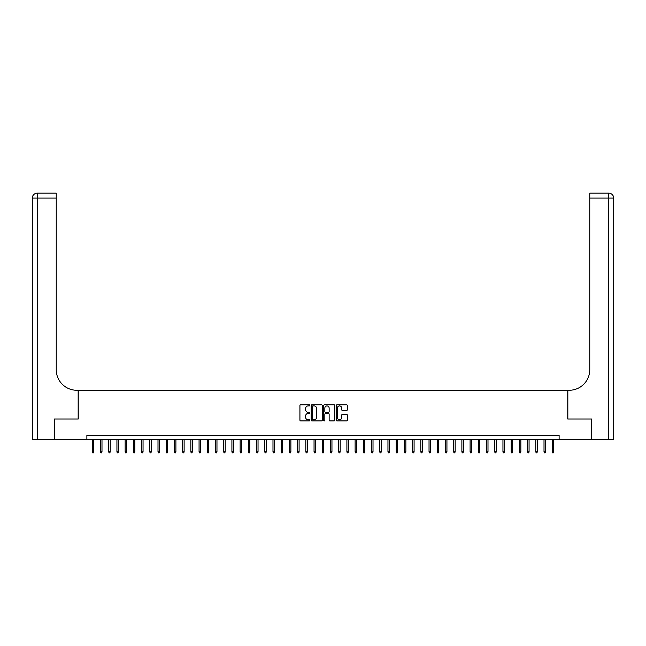 <?xml version="1.0" encoding="UTF-8"?>
<svg xmlns="http://www.w3.org/2000/svg" width="646" height="646" viewBox="0 0 646 646"><rect width="100%" height="100%" fill="white"/><g stroke="black" fill="none" stroke-linecap="round" stroke-linejoin="round"><path stroke-width="0.97" d="M309.862 405.357A0.565 0.565 0 0 0 309.297 404.792L300.729 404.792A0.807 0.807 0 0 0 299.922 405.591L299.922 420.11A0.807 0.807 0 0 0 300.729 420.909L309.297 420.909A0.565 0.565 0 0 0 309.862 420.344A0.565 0.565 0 0 0 309.297 419.787L308.19 419.787A2.576 2.576 0 0 1 305.606 417.203L305.606 415.992A2.576 2.576 0 0 1 308.19 413.416L309.297 413.416A0.565 0.565 0 0 0 309.862 412.851A0.565 0.565 0 0 0 309.297 412.285L308.19 412.285A2.576 2.576 0 0 1 305.606 409.709L305.606 408.498A2.576 2.576 0 0 1 308.19 405.914L309.297 405.914A0.565 0.565 0 0 0 309.862 405.357M346.563 410.468A0.807 0.807 0 0 0 347.362 409.669L347.362 405.591A0.807 0.807 0 0 0 346.563 404.792L337.05 404.792A0.807 0.807 0 0 0 336.243 405.591L336.243 420.11A0.807 0.807 0 0 0 337.05 420.909L346.563 420.909A0.807 0.807 0 0 0 347.362 420.11L347.362 415.192A0.807 0.807 0 0 0 346.563 414.385L342.485 414.385A0.807 0.807 0 0 0 341.686 415.192L341.686 417.631A2.156 2.156 0 0 1 339.53 419.787A2.156 2.156 0 0 1 337.374 417.631L337.374 408.07A2.156 2.156 0 0 1 339.53 405.914A2.156 2.156 0 0 1 341.686 408.07L341.686 409.669A0.807 0.807 0 0 0 342.485 410.468L346.563 410.468M86.879 439.546L54.635 439.546L54.635 419.012L78.255 419.012L78.255 390.265L567.745 390.265L567.745 419.012L591.365 419.012L591.365 439.546L559.121 439.546L559.121 435.436L86.879 435.436L86.879 439.546L559.121 439.546M322.297 405.591A0.807 0.807 0 0 0 321.49 404.792L311.978 404.792A0.807 0.807 0 0 0 311.17 405.591L311.17 420.11A0.807 0.807 0 0 0 311.978 420.909L321.49 420.909A0.807 0.807 0 0 0 322.297 420.11L322.297 405.591M324.51 404.792L334.022 404.792A0.807 0.807 0 0 1 334.83 405.591L334.83 420.11A0.807 0.807 0 0 1 334.022 420.909L329.953 420.909A0.807 0.807 0 0 1 329.145 420.11L329.145 414.223A0.807 0.807 0 0 0 328.338 413.416L325.641 413.416A0.807 0.807 0 0 0 324.833 414.223L324.833 420.344A0.565 0.565 0 0 1 324.268 420.909A0.565 0.565 0 0 1 323.703 420.344L323.703 405.591A0.807 0.807 0 0 1 324.51 404.792M312.866 405.914A0.565 0.565 0 0 0 312.301 406.479L312.301 419.222A0.565 0.565 0 0 0 312.866 419.787L314.029 419.787A2.576 2.576 0 0 0 316.613 417.203L316.613 408.498A2.576 2.576 0 0 0 314.029 405.914L312.866 405.914M329.145 408.111A2.156 2.156 0 0 0 326.989 405.954A2.156 2.156 0 0 0 324.833 408.111L324.833 411.478A0.807 0.807 0 0 0 325.641 412.285L328.338 412.285A0.807 0.807 0 0 0 329.145 411.478L329.145 408.111M93.775 451.78L93.444 452.846L92.628 452.846L92.297 451.78L93.775 451.78L93.775 439.546M92.297 451.78L92.297 439.546M54.393 419.012L78.166 419.012L78.166 390.265L76.777 390.265A20.535 20.535 0 0 1 56.242 369.73L56.242 198.08L37.226 198.08L37.226 439.546L54.393 439.546L54.393 419.012M37.226 439.546L32.3 439.546L32.3 198.08A4.926 4.926 0 0 1 37.226 193.154L56.242 193.154L56.242 198.08M56.242 193.154L37.226 193.154A4.926 4.926 0 0 0 32.3 198.08L37.226 198.08L37.226 193.154M76.777 390.265A20.535 20.535 0 0 1 56.242 369.73M591.607 419.012L567.834 419.012L567.834 390.265L569.223 390.265A20.535 20.535 0 0 0 589.758 369.73L589.758 193.154L608.774 193.154A4.926 4.926 0 0 1 613.7 198.08L613.7 439.546L591.607 439.546L591.607 419.012M569.223 390.265A20.535 20.535 0 0 0 589.758 369.73M608.774 439.546L608.774 193.154A4.926 4.926 0 0 1 613.7 198.08L589.758 198.08M101.987 451.78L101.656 452.846L100.841 452.846L100.51 451.78L101.987 451.78L101.987 439.546M100.51 451.78L100.51 439.546M110.2 451.78L109.868 452.846L109.053 452.846L108.722 451.78L110.2 451.78L110.2 439.546M108.722 451.78L108.722 439.546M118.412 451.78L118.089 452.846L117.265 452.846L116.934 451.78L118.412 451.78L118.412 439.546M116.934 451.78L116.934 439.546M126.624 451.78L126.301 452.846L125.477 452.846L125.146 451.78L126.624 451.78L126.624 439.546M125.146 451.78L125.146 439.546M134.836 451.78L134.513 452.846L133.69 452.846L133.359 451.78L134.836 451.78L134.836 439.546M133.359 451.78L133.359 439.546M143.049 451.78L142.726 452.846L141.902 452.846L141.571 451.78L143.049 451.78L143.049 439.546M141.571 451.78L141.571 439.546M151.269 451.78L150.938 452.846L150.114 452.846L149.791 451.78L151.269 451.78L151.269 439.546M149.791 451.78L149.791 439.546M159.481 451.78L159.15 452.846L158.327 452.846L158.004 451.78L159.481 451.78L159.481 439.546M158.004 451.78L158.004 439.546M167.694 451.78L167.362 452.846L166.539 452.846L166.216 451.78L167.694 451.78L167.694 439.546M166.216 451.78L166.216 439.546M175.906 451.78L175.575 452.846L174.751 452.846L174.428 451.78L175.906 451.78L175.906 439.546M174.428 451.78L174.428 439.546M184.118 451.78L183.787 452.846L182.971 452.846L182.64 451.78L184.118 451.78L184.118 439.546M182.64 451.78L182.64 439.546M192.33 451.78L191.999 452.846L191.184 452.846L190.853 451.78L192.33 451.78L192.33 439.546M190.853 451.78L190.853 439.546M200.543 451.78L200.212 452.846L199.396 452.846L199.065 451.78L200.543 451.78L200.543 439.546M199.065 451.78L199.065 439.546M208.755 451.78L208.432 452.846L207.608 452.846L207.277 451.78L208.755 451.78L208.755 439.546M207.277 451.78L207.277 439.546M216.967 451.78L216.644 452.846L215.821 452.846L215.489 451.78L216.967 451.78L216.967 439.546M215.489 451.78L215.489 439.546M225.179 451.78L224.856 452.846L224.033 452.846L223.702 451.78L225.179 451.78L225.179 439.546M223.702 451.78L223.702 439.546M233.4 451.78L233.069 452.846L232.245 452.846L231.914 451.78L233.4 451.78L233.4 439.546M231.914 451.78L231.914 439.546M241.612 451.78L241.281 452.846L240.457 452.846L240.134 451.78L241.612 451.78L241.612 439.546M240.134 451.78L240.134 439.546M249.824 451.78L249.493 452.846L248.67 452.846L248.347 451.78L249.824 451.78L249.824 439.546M248.347 451.78L248.347 439.546M258.037 451.78L257.706 452.846L256.882 452.846L256.559 451.78L258.037 451.78L258.037 439.546M256.559 451.78L256.559 439.546M266.249 451.78L265.918 452.846L265.094 452.846L264.771 451.78L266.249 451.78L266.249 439.546M264.771 451.78L264.771 439.546M274.461 451.78L274.13 452.846L273.315 452.846L272.983 451.78L274.461 451.78L274.461 439.546M272.983 451.78L272.983 439.546M282.673 451.78L282.342 452.846L281.527 452.846L281.196 451.78L282.673 451.78L282.673 439.546M281.196 451.78L281.196 439.546M290.886 451.78L290.555 452.846L289.739 452.846L289.408 451.78L290.886 451.78L290.886 439.546M289.408 451.78L289.408 439.546M299.098 451.78L298.775 452.846L297.951 452.846L297.62 451.78L299.098 451.78L299.098 439.546M297.62 451.78L297.62 439.546M307.31 451.78L306.987 452.846L306.164 452.846L305.833 451.78L307.31 451.78L307.31 439.546M305.833 451.78L305.833 439.546M315.523 451.78L315.2 452.846L314.376 452.846L314.045 451.78L315.523 451.78L315.523 439.546M314.045 451.78L314.045 439.546M323.743 451.78L323.412 452.846L322.588 452.846L322.257 451.78L323.743 451.78L323.743 439.546M322.257 451.78L322.257 439.546M331.955 451.78L331.624 452.846L330.8 452.846L330.477 451.78L331.955 451.78L331.955 439.546M330.477 451.78L330.477 439.546M340.167 451.78L339.836 452.846L339.013 452.846L338.69 451.78L340.167 451.78L340.167 439.546M338.69 451.78L338.69 439.546M348.38 451.78L348.049 452.846L347.225 452.846L346.902 451.78L348.38 451.78L348.38 439.546M346.902 451.78L346.902 439.546M356.592 451.78L356.261 452.846L355.445 452.846L355.114 451.78L356.592 451.78L356.592 439.546M355.114 451.78L355.114 439.546M364.804 451.78L364.473 452.846L363.658 452.846L363.327 451.78L364.804 451.78L364.804 439.546M363.327 451.78L363.327 439.546M373.017 451.78L372.685 452.846L371.87 452.846L371.539 451.78L373.017 451.78L373.017 439.546M371.539 451.78L371.539 439.546M381.229 451.78L380.906 452.846L380.082 452.846L379.751 451.78L381.229 451.78L381.229 439.546M379.751 451.78L379.751 439.546M389.441 451.78L389.118 452.846L388.294 452.846L387.963 451.78L389.441 451.78L389.441 439.546M387.963 451.78L387.963 439.546M397.653 451.78L397.33 452.846L396.507 452.846L396.176 451.78L397.653 451.78L397.653 439.546M396.176 451.78L396.176 439.546M405.866 451.78L405.543 452.846L404.719 452.846L404.388 451.78L405.866 451.78L405.866 439.546M404.388 451.78L404.388 439.546M414.086 451.78L413.755 452.846L412.931 452.846L412.6 451.78L414.086 451.78L414.086 439.546M412.6 451.78L412.6 439.546M422.298 451.78L421.967 452.846L421.144 452.846L420.821 451.78L422.298 451.78L422.298 439.546M420.821 451.78L420.821 439.546M430.511 451.78L430.179 452.846L429.356 452.846L429.033 451.78L430.511 451.78L430.511 439.546M429.033 451.78L429.033 439.546M438.723 451.78L438.392 452.846L437.568 452.846L437.245 451.78L438.723 451.78L438.723 439.546M437.245 451.78L437.245 439.546M446.935 451.78L446.604 452.846L445.788 452.846L445.457 451.78L446.935 451.78L446.935 439.546M445.457 451.78L445.457 439.546M455.147 451.78L454.816 452.846L454.001 452.846L453.67 451.78L455.147 451.78L455.147 439.546M453.67 451.78L453.67 439.546M463.36 451.78L463.029 452.846L462.213 452.846L461.882 451.78L463.36 451.78L463.36 439.546M461.882 451.78L461.882 439.546M471.572 451.78L471.249 452.846L470.425 452.846L470.094 451.78L471.572 451.78L471.572 439.546M470.094 451.78L470.094 439.546M479.784 451.78L479.461 452.846L478.638 452.846L478.306 451.78L479.784 451.78L479.784 439.546M478.306 451.78L478.306 439.546M487.996 451.78L487.673 452.846L486.85 452.846L486.519 451.78L487.996 451.78L487.996 439.546M486.519 451.78L486.519 439.546M496.209 451.78L495.886 452.846L495.062 452.846L494.731 451.78L496.209 451.78L496.209 439.546M494.731 451.78L494.731 439.546M504.429 451.78L504.098 452.846L503.274 452.846L502.951 451.78L504.429 451.78L504.429 439.546M502.951 451.78L502.951 439.546M512.641 451.78L512.31 452.846L511.487 452.846L511.164 451.78L512.641 451.78L512.641 439.546M511.164 451.78L511.164 439.546M520.854 451.78L520.523 452.846L519.699 452.846L519.376 451.78L520.854 451.78L520.854 439.546M519.376 451.78L519.376 439.546M529.066 451.78L528.735 452.846L527.911 452.846L527.588 451.78L529.066 451.78L529.066 439.546M527.588 451.78L527.588 439.546M537.278 451.78L536.947 452.846L536.132 452.846L535.8 451.78L537.278 451.78L537.278 439.546M535.8 451.78L535.8 439.546M545.49 451.78L545.159 452.846L544.344 452.846L544.013 451.78L545.49 451.78L545.49 439.546M544.013 451.78L544.013 439.546M553.703 451.78L553.372 452.846L552.556 452.846L552.225 451.78L553.703 451.78L553.703 439.546M552.225 451.78L552.225 439.546"/></g></svg>
